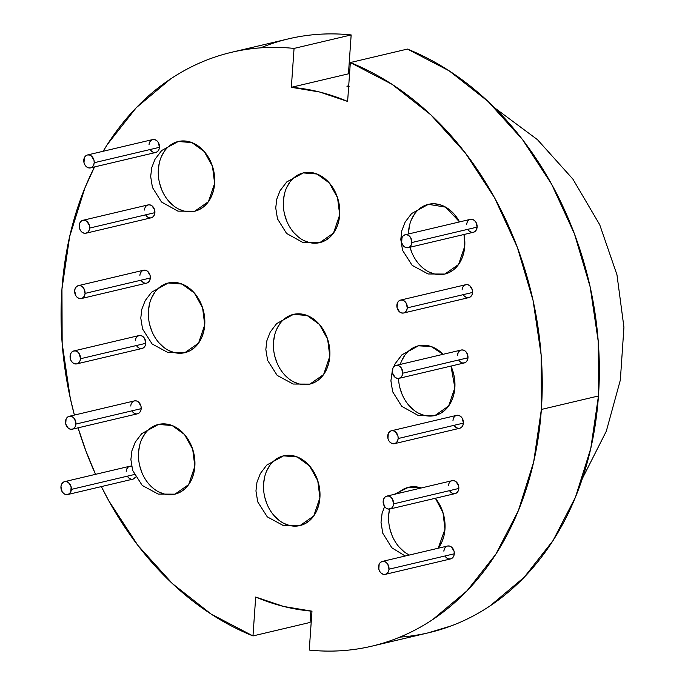 <?xml version="1.0" encoding="UTF-8"?>
<svg xmlns="http://www.w3.org/2000/svg" width="685" height="685" viewBox="0 0 685 685"><rect width="100%" height="100%" fill="white"/><g stroke="black" fill="none" stroke-linecap="round" stroke-linejoin="round"><path stroke-width="1.03" d="M448.615 558.909L450.644 558.917L452.425 557.95L453.701 556.143L454.275 553.788A6.636 5.137 -103.3 0 0 447.536 546.022L382.273 561.435A6.636 5.137 76.7 0 1 389.011 569.201L454.275 553.788L454.052 551.228L451.475 547.032L449.514 546.048L447.485 546.031M385.321 574.347L450.584 558.934A6.636 5.137 -103.3 0 0 454.275 553.788L389.011 569.201A6.636 5.137 76.7 0 1 383.352 574.321A6.636 5.137 76.7 0 1 378.591 566.581A6.636 5.137 76.7 0 1 384.251 561.46A6.636 5.137 76.7 0 1 389.011 569.201L388.446 571.564L387.171 573.362L385.381 574.33L383.352 574.321L381.391 573.328L379.798 571.513L378.814 569.141L379.156 564.217L380.432 562.419L382.221 561.452L384.251 561.46L386.212 562.453L387.804 564.269L389.011 569.201A6.636 5.137 76.7 0 1 385.321 574.347A6.636 5.137 76.7 0 1 378.591 566.581A6.636 5.137 76.7 0 1 382.273 561.435M473.481 232.249L475.27 231.282L476.546 229.475L477.12 227.12A6.636 5.137 -103.3 0 0 470.381 219.354L405.118 234.767A6.636 5.137 76.7 0 1 411.856 242.533L477.12 227.12L475.904 222.188L474.311 220.364L472.359 219.38L470.33 219.363M408.166 247.679L473.429 232.266A6.636 5.137 -103.3 0 0 477.12 227.12L411.856 242.533A6.636 5.137 76.7 0 1 406.196 247.653A6.636 5.137 76.7 0 1 401.436 239.913A6.636 5.137 76.7 0 1 407.095 234.792A6.636 5.137 76.7 0 1 411.856 242.533L410.649 237.601L409.056 235.786L407.095 234.792L405.066 234.784L403.277 235.751L402.001 237.549L401.658 242.473L402.643 244.845L404.236 246.66L406.196 247.653L408.226 247.662L410.007 246.694L411.283 244.896L411.856 242.533A6.636 5.137 76.7 0 1 408.166 247.679A6.636 5.137 76.7 0 1 401.436 239.913A6.636 5.137 76.7 0 1 405.118 234.767M155.829 152.455L157.619 151.488L158.894 149.681L159.459 147.318A6.636 5.137 -103.3 0 0 152.729 139.56L87.466 154.973A6.636 5.137 76.7 0 1 94.205 162.73L159.459 147.318L158.252 142.386L156.66 140.571L154.699 139.577L152.669 139.569L150.888 140.536L149.613 142.343M90.514 167.876L155.778 152.464A6.636 5.137 -103.3 0 0 159.459 147.318L94.205 162.73A6.636 5.137 76.7 0 1 88.536 167.859A6.636 5.137 76.7 0 1 83.775 160.119A6.636 5.137 76.7 0 1 89.444 154.998A6.636 5.137 76.7 0 1 94.205 162.73L93.631 165.094L92.355 166.9L90.566 167.868L88.536 167.859L86.584 166.866L84.991 165.051L84.007 162.679L84.349 157.756L85.625 155.949L87.415 154.981L89.444 154.998L91.396 155.983L93.973 160.17L94.205 162.73A6.636 5.137 76.7 0 1 90.514 167.876A6.636 5.137 76.7 0 1 83.775 160.119A6.636 5.137 76.7 0 1 87.466 154.973M126.203 471.366A6.636 5.137 -103.3 0 1 131.554 466.185A6.636 5.137 -103.3 0 0 129.885 466.22L64.621 481.641A6.636 5.137 76.7 0 1 71.36 489.398L134.294 474.534L71.36 489.398A6.636 5.137 76.7 0 1 67.669 494.544A6.636 5.137 76.7 0 1 60.939 486.787A6.636 5.137 76.7 0 1 64.621 481.641M137.557 413.783L139.346 412.815L140.622 411.017L141.187 408.654A6.636 5.137 -103.3 0 0 134.457 400.888L69.194 416.3A6.636 5.137 76.7 0 1 75.924 424.066L141.187 408.654L140.964 406.094L138.387 401.907L136.426 400.913L134.397 400.905L132.607 401.872M72.242 429.212L137.505 413.8A6.636 5.137 -103.3 0 0 141.187 408.654L75.924 424.066A6.636 5.137 76.7 0 1 70.264 429.187A6.636 5.137 76.7 0 1 65.503 421.446A6.636 5.137 76.7 0 1 71.163 416.326A6.636 5.137 76.7 0 1 75.924 424.066L74.716 419.134L73.124 417.319L71.163 416.326L69.134 416.317L67.353 417.285L66.077 419.092L65.726 424.015L68.303 428.202L70.264 429.187L72.293 429.204L74.083 428.228L75.359 426.43L75.924 424.066A6.636 5.137 76.7 0 1 72.242 429.212A6.636 5.137 76.7 0 1 65.503 421.446A6.636 5.137 76.7 0 1 69.194 416.3M142.129 348.451L143.91 347.483L145.186 345.685L145.759 343.322A6.636 5.137 -103.3 0 0 139.021 335.556L73.757 350.968A6.636 5.137 76.7 0 1 80.496 358.734L145.759 343.322L144.552 338.39L142.959 336.575L140.999 335.582L138.969 335.573L137.18 336.541L135.904 338.339M76.806 363.881L142.069 348.468A6.636 5.137 -103.3 0 0 145.759 343.322L80.496 358.734A6.636 5.137 76.7 0 1 74.836 363.855A6.636 5.137 76.7 0 1 70.076 356.114A6.636 5.137 76.7 0 1 75.735 350.994A6.636 5.137 76.7 0 1 80.496 358.734L79.289 353.802L77.696 351.987L75.735 350.994L73.706 350.985L71.916 351.953L70.641 353.76L70.298 358.675L71.283 361.046L72.875 362.862L74.836 363.855L76.866 363.872L78.655 362.896L79.922 361.098L80.496 358.734A6.636 5.137 76.7 0 1 76.806 363.881A6.636 5.137 76.7 0 1 70.076 356.114A6.636 5.137 76.7 0 1 73.757 350.968M146.693 283.119L148.482 282.151L149.758 280.345L150.323 277.99A6.636 5.137 -103.3 0 0 143.593 270.224L78.33 285.636A6.636 5.137 76.7 0 1 85.06 293.403L150.323 277.99L150.101 275.43L147.523 271.234L145.562 270.25L143.533 270.233L141.752 271.209L140.476 273.007M81.378 298.549L146.641 283.136A6.636 5.137 -103.3 0 0 150.323 277.99L85.06 293.403A6.636 5.137 76.7 0 1 79.4 298.523A6.636 5.137 76.7 0 1 74.639 290.783A6.636 5.137 76.7 0 1 80.299 285.662A6.636 5.137 76.7 0 1 85.06 293.403L84.495 295.766L83.219 297.564L81.429 298.532L79.4 298.523L77.439 297.53L75.847 295.714L74.639 290.783L75.213 288.419L76.489 286.621L78.278 285.654L80.299 285.662L82.26 286.655L83.853 288.471L85.06 293.403A6.636 5.137 76.7 0 1 81.378 298.549A6.636 5.137 76.7 0 1 74.639 290.783A6.636 5.137 76.7 0 1 78.33 285.636M151.265 217.787L153.046 216.82L154.322 215.013L154.896 212.65A6.636 5.137 -103.3 0 0 148.157 204.892L82.894 220.305A6.636 5.137 76.7 0 1 89.632 228.071L154.896 212.65L154.673 210.089L152.096 205.902L150.135 204.918L148.106 204.901L146.316 205.868M85.942 233.217L151.205 217.796A6.636 5.137 -103.3 0 0 154.896 212.65L89.632 228.071A6.636 5.137 76.7 0 1 83.972 233.191A6.636 5.137 76.7 0 1 79.212 225.451A6.636 5.137 76.7 0 1 84.871 220.33A6.636 5.137 76.7 0 1 89.632 228.071L89.067 230.425L87.791 232.232L86.002 233.2L83.972 233.191L82.012 232.198L80.419 230.383L79.434 228.011L79.777 223.087L81.053 221.289L82.842 220.313L84.871 220.33L86.832 221.315L89.41 225.511L89.632 228.071A6.636 5.137 76.7 0 1 85.942 233.217A6.636 5.137 76.7 0 1 79.212 225.451A6.636 5.137 76.7 0 1 82.894 220.305M468.917 297.581L470.706 296.614L471.982 294.815L472.547 292.452A6.636 5.137 -103.3 0 0 465.809 284.686L400.554 300.099A6.636 5.137 76.7 0 1 407.284 307.865L472.547 292.452L472.325 289.892L469.747 285.705L467.787 284.712L465.757 284.703L463.968 285.671M403.602 313.011L468.865 297.598A6.636 5.137 -103.3 0 0 472.547 292.452L407.284 307.865A6.636 5.137 76.7 0 1 401.624 312.985A6.636 5.137 76.7 0 1 396.863 305.245A6.636 5.137 76.7 0 1 402.523 300.124A6.636 5.137 76.7 0 1 407.284 307.865L406.077 302.933L404.484 301.117L402.523 300.124L400.494 300.116L398.704 301.083L397.428 302.89L397.086 307.805L399.663 312L401.624 312.985L403.653 313.002L405.443 312.026L406.719 310.228L407.284 307.865A6.636 5.137 76.7 0 1 403.602 313.011A6.636 5.137 76.7 0 1 396.863 305.245A6.636 5.137 76.7 0 1 400.554 300.099M462.315 362.904L464.344 362.922L466.134 361.945L467.41 360.147L467.975 357.784A6.636 5.137 -103.3 0 0 461.245 350.018L395.981 365.439A6.636 5.137 76.7 0 1 402.72 373.197L467.975 357.784L466.768 352.852L465.175 351.037L463.214 350.044L461.193 350.035M399.03 378.343L464.293 362.93A6.636 5.137 -103.3 0 0 467.975 357.784L402.72 373.197A6.636 5.137 76.7 0 1 397.06 378.317A6.636 5.137 76.7 0 1 392.291 370.585A6.636 5.137 76.7 0 1 397.959 365.456A6.636 5.137 76.7 0 1 402.72 373.197L401.513 368.265L399.912 366.449L397.959 365.456L395.93 365.447L394.14 366.415L392.865 368.222L392.522 373.145L395.099 377.332L397.06 378.317L399.081 378.334L400.871 377.367L402.146 375.56L402.72 373.197A6.636 5.137 76.7 0 1 399.03 378.343A6.636 5.137 76.7 0 1 392.291 370.585A6.636 5.137 76.7 0 1 395.981 365.439M459.781 428.253L461.57 427.286L462.846 425.479L463.411 423.116A6.636 5.137 -103.3 0 0 456.672 415.358L391.409 430.771A6.636 5.137 76.7 0 1 398.148 438.528L463.411 423.116L462.204 418.184L460.611 416.369L458.65 415.375L456.621 415.367M394.466 443.674L459.721 428.262A6.636 5.137 -103.3 0 0 463.411 423.116L398.148 438.528A6.636 5.137 76.7 0 1 392.488 443.657A6.636 5.137 76.7 0 1 387.727 435.917A6.636 5.137 76.7 0 1 393.387 430.796A6.636 5.137 76.7 0 1 398.148 438.528L397.583 440.892L396.307 442.698L394.517 443.666L392.488 443.657L390.527 442.664L388.934 440.849L387.95 438.477L388.292 433.554L389.568 431.747L391.358 430.779L393.387 430.796L395.348 431.781L397.925 435.968L398.148 438.528A6.636 5.137 76.7 0 1 394.466 443.674A6.636 5.137 76.7 0 1 387.727 435.917A6.636 5.137 76.7 0 1 391.409 430.771M449.625 490.768L451.218 492.583L453.179 493.577L455.208 493.585L456.998 492.618L458.274 490.811L458.839 488.448A6.636 5.137 -103.3 0 0 452.109 480.69L386.845 496.103A6.636 5.137 76.7 0 1 393.584 503.869L458.839 488.448L458.616 485.888L456.039 481.701L454.078 480.716L452.049 480.699M389.893 509.015L455.157 493.594A6.636 5.137 -103.3 0 0 458.839 488.448L393.584 503.869A6.636 5.137 76.7 0 1 387.916 508.989A6.636 5.137 76.7 0 1 383.155 501.249A6.636 5.137 76.7 0 1 388.815 496.128A6.636 5.137 76.7 0 1 393.584 503.869L393.01 506.224L391.734 508.03L389.945 508.998L387.916 508.989L385.963 507.996L384.362 506.181L383.155 501.249L383.728 498.885L385.004 497.087L386.794 496.111L388.815 496.128L390.775 497.113L392.368 498.937L393.584 503.869A6.636 5.137 76.7 0 1 389.893 509.015A6.636 5.137 76.7 0 1 383.155 501.249A6.636 5.137 76.7 0 1 386.845 496.103M371.792 646.178L428.896 632.692A305.108 236.471 -103.3 0 0 598.459 395.973L541.356 409.459A305.108 236.471 76.7 0 1 371.792 646.178A305.108 236.471 76.7 0 1 309.252 650.065L311.975 611.174L283.667 606.465L255.693 597.037L252.979 635.928L211.22 614.137L172.432 583.629L137.899 545.414L108.752 500.735L101.354 486.59A305.108 236.471 76.7 0 0 252.979 635.928A305.108 236.471 76.7 0 1 101.354 486.59M103.17 151.265A305.108 236.471 76.7 0 1 294.062 48.421A305.108 236.471 76.7 0 0 231.521 52.308A305.108 236.471 76.7 0 0 103.17 151.265L107.399 144.424L136.229 107.733L170.514 78.989C182.758 70.829 195.619 64.21 209.105 59.141C222.591 54.072 236.471 50.639 250.744 48.84C265.018 47.034 279.463 46.897 294.062 48.421L351.165 34.935L348.442 73.826A265.309 205.628 -103.3 0 1 349.547 73.92A265.309 205.628 -103.3 0 0 348.442 73.826L291.339 87.312A265.309 205.628 76.7 0 1 347.62 101.448L350.335 62.558L392.103 84.349L430.882 114.857L465.415 153.072L494.561 197.751L517.363 247.405L533.058 300.415L541.15 355.035L541.356 409.459L533.675 461.904L518.365 510.642L495.914 554.071L467.084 590.753L432.8 619.497C420.556 627.665 407.695 634.276 394.209 639.345C380.723 644.414 366.843 647.847 352.569 649.645C338.296 651.452 323.851 651.589 309.252 650.065L311.975 611.174A265.309 205.628 76.7 0 1 255.693 597.037L252.979 635.928L310.082 622.442L310.879 611.08L310.082 622.442L252.979 635.928L255.693 597.037A265.309 205.628 76.7 0 0 311.975 611.174L309.252 650.065A305.108 236.471 76.7 0 0 541.356 409.459A305.108 236.471 76.7 0 0 350.335 62.558A305.108 236.471 76.7 0 1 541.356 409.459L598.459 395.973A305.108 236.471 -103.3 0 0 407.438 49.072L350.335 62.558L347.62 101.448L350.335 62.558L407.438 49.072L350.335 62.558M348.699 86.045A265.309 205.628 -103.3 0 0 348.22 85.916A265.309 205.628 -103.3 0 1 348.699 86.045A265.309 205.628 -103.3 0 0 348.22 85.916L348.34 85.89A265.309 205.628 76.7 0 1 348.699 85.985A265.309 205.628 76.7 0 0 348.34 85.89A265.309 205.628 76.7 0 1 348.699 85.985M349.127 86.319L347.578 86.396A265.309 205.628 -103.3 0 0 346.918 86.224L347.03 86.199A265.309 205.628 76.7 0 1 347.697 86.37L348.04 86.199A265.309 205.628 -103.3 0 0 347.569 86.07L347.689 86.045A265.309 205.628 76.7 0 1 348.305 86.207L348.999 86.276M95.549 474.337L85.95 451.081L78.064 427.842A305.108 236.471 76.7 0 0 95.549 474.337A305.108 236.471 76.7 0 1 78.064 427.842M74.408 415.076L70.255 398.071L62.164 343.45L61.958 289.027L69.639 236.582L84.949 187.844L94.521 166.934A305.108 236.471 76.7 0 0 74.408 415.076A305.108 236.471 76.7 0 1 94.53 166.934M294.062 48.421L351.165 34.935L348.442 73.826L291.339 87.312L294.062 48.421L291.339 87.312L319.647 92.021L347.62 101.448A265.309 205.628 76.7 0 0 291.339 87.312L294.062 48.421L351.165 34.935A305.108 236.471 -103.3 0 0 288.633 38.822L232.455 52.086M310.185 384.028L315.271 382.042L319.835 378.796L323.705 374.412L326.728 369.061L328.783 362.947L329.793 356.311L329.725 349.401L328.586 342.483L326.402 335.83L323.269 329.69L319.313 324.296L314.672 319.869L309.526 316.564L304.089 314.518L298.549 313.807L293.129 314.458L288.042 316.444M279.84 323.757L276.586 329.425M274.531 335.539L273.52 342.175L273.589 349.085M274.728 356.003L276.911 362.656M284.01 374.19L288.642 378.617M293.788 381.922L299.225 383.968M185.121 352.612L190.207 350.626L194.78 347.381L198.641 342.997L201.664 337.645L203.719 331.531L204.738 324.895L204.669 317.986L203.522 311.067L201.339 304.414L198.213 298.275L194.249 292.88L189.608 288.453L184.47 285.148L179.025 283.102L173.485 282.391L168.073 283.042L162.987 285.029M154.776 292.341L151.531 298.009M149.476 304.123L148.457 310.759A35.817 27.76 -103.3 0 0 174.17 352.552A35.817 27.76 -103.3 0 0 204.738 324.895L202.589 307.788L194.369 293.017L181.996 284.052L168.364 282.974L151.599 292.178L145.169 300.655L141.821 309.26L140.785 318.054L142.566 328.988L152.113 343.973L168.099 352.621L184.83 352.681L198.547 343.134L204.738 324.895A35.817 27.76 -103.3 0 0 179.025 283.102A35.817 27.76 -103.3 0 0 148.457 310.759M149.673 324.587L151.856 331.24M158.946 342.774L163.587 347.201M168.724 350.506L174.17 352.552M469.499 231.247L471.46 232.241M150.246 149.63L151.839 151.453M131.974 410.966L133.566 412.781L135.527 413.774M464.927 296.579L466.887 297.573M455.79 427.252L457.751 428.236M459.404 351.003L458.128 352.809L457.554 355.164A6.636 5.137 -103.3 0 1 463.214 350.044A6.636 5.137 -103.3 0 1 467.975 357.784L402.72 373.197M145.682 214.97L147.275 216.785L149.236 217.779M141.11 280.302L142.703 282.117L144.663 283.111M136.546 345.634L138.139 347.449M131.862 466.245L129.833 466.237L128.044 467.204L126.768 469.011M127.41 476.298L129.003 478.121L130.963 479.106M132.984 479.123L135.639 477.12A6.636 5.137 -103.3 0 1 132.933 479.132L67.669 494.544M445.695 547.007L444.419 548.805L443.854 551.168A6.636 5.137 -103.3 0 1 449.514 546.048A6.636 5.137 -103.3 0 1 454.275 553.788L389.011 569.201M175.232 494.082L180.318 492.095L184.881 488.85L188.752 484.466L191.774 479.115L193.829 473.001L194.84 466.365L194.78 459.455L193.632 452.537L191.449 445.884L188.315 439.744L184.359 434.35L179.718 429.923L174.572 426.618L169.135 424.572L163.595 423.861L158.184 424.512L153.089 426.498M144.886 433.81L141.641 439.479M139.577 445.592L138.567 452.228A35.817 27.76 -103.3 0 0 164.28 494.022A35.817 27.76 -103.3 0 0 194.84 466.365L192.699 449.257L184.479 434.487L172.106 425.522L158.475 424.443L141.709 433.648L135.27 442.125L131.931 450.73L130.886 459.524L132.667 470.458L142.223 485.442L158.201 494.09L174.94 494.159L188.658 484.603L194.84 466.365A35.817 27.76 -103.3 0 0 169.135 424.572A35.817 27.76 -103.3 0 0 138.567 452.228M139.783 466.057L141.958 472.71M149.056 484.244L153.697 488.67M158.834 491.976L164.28 494.022L169.811 494.733M159.562 183.118L161.746 189.771M168.835 201.304L173.476 205.731M178.622 209.036L184.059 211.083L189.599 211.793M195.011 211.143L200.106 209.156L204.669 205.911L208.54 201.527L211.554 196.175L213.617 190.062L214.628 183.426L214.559 176.516L213.412 169.597L211.237 162.944L208.103 156.805L204.139 151.411L199.498 146.984L194.36 143.679L188.914 141.632L183.383 140.922L177.963 141.572L172.877 143.559M164.443 151.188L161.42 156.54M159.365 162.653L158.355 169.289A35.817 27.76 -103.3 0 0 184.059 211.083A35.817 27.76 -103.3 0 0 214.628 183.426L212.478 166.318L204.258 151.548L191.886 142.583L178.254 141.504L161.703 150.503L154.998 159.288L151.745 167.671L150.674 176.49L152.43 187.45L161.497 202.006L177.946 211.143L194.72 211.211L208.437 201.664L214.628 183.426A35.817 27.76 -103.3 0 0 188.914 141.632A35.817 27.76 -103.3 0 0 158.355 169.289M300.287 525.498L305.382 523.511L309.945 520.266L313.816 515.882L316.83 510.53L318.893 504.417L319.904 497.781L319.835 490.871L318.688 483.952L316.513 477.299L313.379 471.16L309.414 465.766L304.774 461.339L299.636 458.034L294.19 455.987L288.659 455.277L283.239 455.927L278.153 457.914M269.95 465.226L266.696 470.895M264.641 477.008L263.622 483.644L263.691 490.554M264.838 497.473L267.022 504.126M274.111 515.659L278.752 520.086M283.89 523.391L289.335 525.438L294.875 526.149M284.429 194.069L283.41 200.705L283.479 207.615M284.626 214.533L286.801 221.186M293.899 232.72L298.54 237.147M303.678 240.452L309.123 242.499L314.655 243.209M320.075 242.558L325.161 240.572L329.733 237.327L333.595 232.943L336.618 227.591L338.673 221.478L339.692 214.842L339.623 207.932L338.476 201.013L336.292 194.36L333.167 188.221L329.202 182.827L324.562 178.4L319.424 175.095L313.978 173.048L308.438 172.337L303.027 172.988L297.932 174.975M289.729 182.287L286.484 187.955M389.705 508.424L388.686 515.06L388.755 521.97M389.902 528.888L392.077 535.542M399.175 547.075L403.816 551.511M408.954 554.807L409.399 555.03A35.817 27.76 -103.3 0 1 388.686 515.06A35.817 27.76 -103.3 0 1 389.551 509.075M438.186 548.231A35.817 27.76 -103.3 0 0 444.967 529.197L438.186 548.231L441.894 541.946L443.948 535.841L444.967 529.197L444.899 522.287L443.752 515.368L441.568 508.715L438.443 502.576L435.386 498.269L443.015 512.714L444.967 529.197A35.817 27.76 -103.3 0 0 435.386 498.269M394.2 494.364L408.594 487.275L421.215 487.985L413.714 486.692L408.303 487.343L403.208 489.33M435.24 415.444L440.335 413.457L444.899 410.212L448.769 405.828L451.783 400.477L453.838 394.372L454.857 387.727A35.817 27.76 -103.3 0 1 426.233 415.786A35.817 27.76 -103.3 0 1 398.516 378.437L398.644 380.5M399.792 387.419L401.975 394.072M409.065 405.606L413.706 410.032M418.843 413.338L424.289 415.384M392.282 370.808L390.904 380.8L392.659 391.751L401.718 406.316L418.175 415.444L434.949 415.521L448.666 405.965L454.857 387.727L454.789 380.817L453.641 373.899L450.961 366.081L454.857 387.727A35.817 27.76 -103.3 0 0 450.961 366.081M393.627 366.963L395.228 363.598L401.924 354.813L418.484 345.805L431.242 346.559L443.075 354.308L434.59 347.98L429.144 345.934L423.613 345.223L418.192 345.874L413.106 347.86M404.672 355.489L401.65 360.841M445.139 273.974L450.225 271.988L454.789 268.743L458.659 264.359L461.681 259.007L463.736 252.893L464.747 246.257L463.993 234.493L464.747 246.257A35.817 27.76 -103.3 0 0 463.993 234.493M411.865 252.602L410.024 247.242A35.817 27.76 -103.3 0 0 440.241 274.625A35.817 27.76 -103.3 0 0 464.747 246.257L458.565 264.496L444.839 274.051L428.108 273.983L412.13 265.335L402.575 250.35L400.793 239.416L401.838 230.622L405.177 222.017L411.608 213.54L428.373 204.335L445.644 207.135L459.532 221.914L454.266 214.242L449.625 209.815L444.479 206.51L439.042 204.464L433.502 203.753L428.082 204.404L422.996 206.39M414.793 213.703L411.539 219.371M409.484 225.485L408.38 233.996A35.817 27.76 -103.3 0 1 408.474 232.121A35.817 27.76 -103.3 0 1 429.11 204.173A35.817 27.76 -103.3 0 1 459.532 221.914M418.955 264.136L423.595 268.563M428.741 271.868L434.179 273.914L439.719 274.625M427.962 632.914L451.312 625.859C464.798 620.79 477.659 614.171 489.903 606.011L524.188 577.267L553.026 540.576L575.468 497.156L590.778 448.418L598.459 395.973L598.253 341.55L590.17 286.929L574.467 233.919L551.665 184.265L522.527 139.586L487.985 101.371L449.206 70.863L407.438 49.072A305.108 236.471 -103.3 0 1 598.459 395.973L541.356 409.459M291.339 87.312L348.442 73.826L351.165 34.935C336.566 33.411 322.13 33.548 307.848 35.355C293.574 37.153 279.694 40.586 266.208 45.655M71.36 489.398A6.636 5.137 76.7 0 1 65.7 494.527A6.636 5.137 76.7 0 1 60.939 486.787L62.147 491.71L63.739 493.534L65.7 494.527L67.729 494.536L69.51 493.568L70.786 491.762L71.137 486.838L68.56 482.651L66.599 481.666L64.57 481.649L62.78 482.617L61.504 484.423L60.939 486.787A6.636 5.137 76.7 0 1 66.599 481.666A6.636 5.137 76.7 0 1 71.36 489.398L134.294 474.534M348.537 86.31L347.578 86.396L348.537 86.31M347.578 86.396A265.309 205.628 -103.3 0 0 346.918 86.224L347.03 86.199A265.309 205.628 76.7 0 1 347.697 86.37L348.348 86.43L347.697 86.37A265.309 205.628 76.7 0 0 347.03 86.199L346.918 86.224A265.309 205.628 -103.3 0 1 347.578 86.396M348.04 86.199A265.309 205.628 -103.3 0 0 347.569 86.07L347.689 86.045A265.309 205.628 76.7 0 1 348.305 86.207A265.309 205.628 76.7 0 0 347.689 86.045L347.569 86.07A265.309 205.628 -103.3 0 1 348.04 86.199M319.904 497.781L317.754 480.673L309.534 465.903L297.162 456.938L283.53 455.859L266.765 465.064L260.334 473.54L256.986 482.146L255.95 490.94L257.731 501.874L267.287 516.858L283.265 525.506L299.996 525.575L313.713 516.019L319.904 497.781A35.817 27.76 -103.3 0 0 294.19 455.987A35.817 27.76 -103.3 0 0 263.622 483.644A35.817 27.76 -103.3 0 0 289.335 525.438A35.817 27.76 -103.3 0 0 319.904 497.781M329.793 356.311L327.644 339.203L319.433 324.433L307.06 315.468L293.428 314.389L276.654 323.594L270.224 332.071L266.885 340.676L265.84 349.47L267.621 360.404L277.177 375.389L293.154 384.037L309.894 384.105L323.611 374.549L329.793 356.311A35.817 27.76 -103.3 0 0 304.089 314.518A35.817 27.76 -103.3 0 0 273.52 342.175A35.817 27.76 -103.3 0 0 299.225 383.968A35.817 27.76 -103.3 0 0 329.793 356.311M319.784 242.627L333.501 233.08L339.692 214.842L337.542 197.734L329.322 182.964L316.95 173.999L303.318 172.92L286.758 181.927L280.062 190.713L276.8 199.087L275.73 207.915L277.493 218.866L286.553 233.422L303.01 242.558L319.784 242.627M411.856 242.533L477.12 227.12A6.636 5.137 -103.3 0 0 472.359 219.38A6.636 5.137 -103.3 0 0 466.69 224.5M94.205 162.73L159.459 147.318A6.636 5.137 -103.3 0 0 154.699 139.577A6.636 5.137 -103.3 0 0 149.039 144.706M75.924 424.066L141.187 408.654A6.636 5.137 -103.3 0 0 136.426 400.913A6.636 5.137 -103.3 0 0 130.766 406.034M80.496 358.734L145.759 343.322A6.636 5.137 -103.3 0 0 140.999 335.582A6.636 5.137 -103.3 0 0 135.339 340.702M85.06 293.403L150.323 277.99A6.636 5.137 -103.3 0 0 145.562 270.25A6.636 5.137 -103.3 0 0 139.903 275.37M89.632 228.071L154.896 212.65A6.636 5.137 -103.3 0 0 150.135 204.918A6.636 5.137 -103.3 0 0 144.475 210.038M407.284 307.865L472.547 292.452A6.636 5.137 -103.3 0 0 467.787 284.712A6.636 5.137 -103.3 0 0 462.127 289.832M398.148 438.528L463.411 423.116A6.636 5.137 -103.3 0 0 458.65 415.375A6.636 5.137 -103.3 0 0 452.99 420.504M393.584 503.869L458.839 488.448A6.636 5.137 -103.3 0 0 454.078 480.716A6.636 5.137 -103.3 0 0 448.418 485.836M399.8 637.136A305.108 236.471 -103.3 0 0 598.459 395.973M467.829 229.312A6.636 5.137 -103.3 0 0 473.429 232.266A6.636 5.137 -103.3 0 0 477.12 227.12M150.178 149.51A6.636 5.137 -103.3 0 0 155.778 152.464A6.636 5.137 -103.3 0 0 159.459 147.318M131.905 410.846A6.636 5.137 -103.3 0 0 137.505 413.8A6.636 5.137 -103.3 0 0 141.187 408.654M463.265 294.644A6.636 5.137 -103.3 0 0 468.865 297.598A6.636 5.137 -103.3 0 0 472.547 292.452M449.557 490.648A6.636 5.137 -103.3 0 0 455.157 493.594A6.636 5.137 -103.3 0 0 458.839 488.448M454.129 425.308A6.636 5.137 -103.3 0 0 459.721 428.262A6.636 5.137 -103.3 0 0 463.411 423.116M458.693 359.976A6.636 5.137 -103.3 0 0 464.293 362.93A6.636 5.137 -103.3 0 0 467.975 357.784M145.605 214.85A6.636 5.137 -103.3 0 0 151.205 217.796A6.636 5.137 -103.3 0 0 154.896 212.65M141.041 280.182A6.636 5.137 -103.3 0 0 146.641 283.136A6.636 5.137 -103.3 0 0 150.323 277.99M136.469 345.514A6.636 5.137 -103.3 0 0 142.069 348.468A6.636 5.137 -103.3 0 0 145.759 343.322M127.333 476.178A6.636 5.137 -103.3 0 0 135.639 477.12M444.985 555.98A6.636 5.137 -103.3 0 0 450.584 558.934A6.636 5.137 -103.3 0 0 454.275 553.788M283.41 200.705A35.817 27.76 -103.3 0 0 309.123 242.499A35.817 27.76 -103.3 0 0 339.692 214.842A35.817 27.76 -103.3 0 0 313.978 173.048A35.817 27.76 -103.3 0 0 283.41 200.705M421.215 487.985A35.817 27.76 -103.3 0 0 397.625 493.56M443.075 354.308A35.817 27.76 -103.3 0 0 400.297 364.411M351.165 34.935A305.108 236.471 -103.3 0 0 260.625 47.856M310.879 611.08L310.082 622.442L252.979 635.928M494.861 108.016L537.451 139.646L572.865 179.076L599.717 224.723L616.962 274.771L623.932 327.242L620.336 380.089L606.311 431.199L582.378 478.532M405.22 556.014L391.829 547.786L382.769 533.221L381.006 522.27L382.076 513.442L384.593 506.523"/></g></svg>
